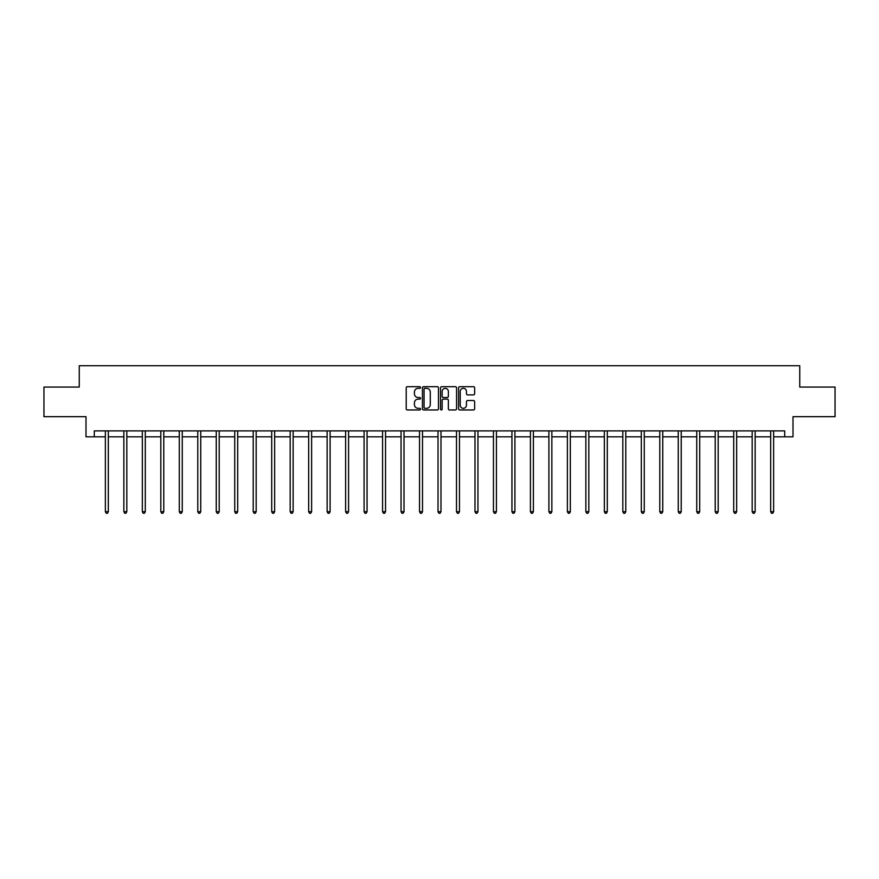 <?xml version="1.0" encoding="UTF-8"?>
<svg xmlns="http://www.w3.org/2000/svg" width="879" height="879" viewBox="0 0 879 879"><rect width="100%" height="100%" fill="white"/><g stroke="black" fill="none" stroke-linecap="round" stroke-linejoin="round"><path stroke-width="1.32" d="M420.547 387.507A0.813 0.813 0 0 0 419.733 386.694L407.373 386.694A1.165 1.165 0 0 0 406.219 387.859L406.219 408.79A1.165 1.165 0 0 0 407.373 409.955L419.733 409.955A0.813 0.813 0 0 0 420.547 409.142A0.813 0.813 0 0 0 419.733 408.317L418.129 408.317A3.725 3.725 0 0 1 414.416 404.604L414.416 402.857A3.725 3.725 0 0 1 418.129 399.132L419.733 399.132A0.813 0.813 0 0 0 420.547 398.319A0.813 0.813 0 0 0 419.733 397.506L418.129 397.506A3.725 3.725 0 0 1 414.416 393.792L414.416 392.045A3.725 3.725 0 0 1 418.129 388.32L419.733 388.32A0.813 0.813 0 0 0 420.547 387.507M473.484 394.891A1.165 1.165 0 0 0 474.649 393.726L474.649 387.859A1.165 1.165 0 0 0 473.484 386.694L459.761 386.694A1.165 1.165 0 0 0 458.596 387.859L458.596 408.79A1.165 1.165 0 0 0 459.761 409.955L473.484 409.955A1.165 1.165 0 0 0 474.649 408.79L474.649 401.692A1.165 1.165 0 0 0 473.484 400.527L467.606 400.527A1.165 1.165 0 0 0 466.452 401.692L466.452 405.208A3.109 3.109 0 0 1 463.343 408.317A3.109 3.109 0 0 1 460.222 405.208L460.222 391.43A3.109 3.109 0 0 1 463.343 388.32A3.109 3.109 0 0 1 466.452 391.43L466.452 393.726A1.165 1.165 0 0 0 467.606 394.891L473.484 394.891M94.295 436.819L94.295 430.897L784.705 430.897L784.705 436.819L793.001 436.819L793.001 416.679L835.05 416.679L835.05 387.068L799.747 387.068L799.747 365.741L79.253 365.741L79.253 387.068L43.95 387.068L43.95 416.679L85.999 416.679L85.999 436.819L105.37 436.819M438.478 387.859A1.165 1.165 0 0 0 437.324 386.694L423.601 386.694A1.165 1.165 0 0 0 422.436 387.859L422.436 408.79A1.165 1.165 0 0 0 423.601 409.955L437.324 409.955A1.165 1.165 0 0 0 438.478 408.79L438.478 387.859M441.676 386.694L455.399 386.694A1.165 1.165 0 0 1 456.564 387.859L456.564 408.79A1.165 1.165 0 0 1 455.399 409.955L449.532 409.955A1.165 1.165 0 0 1 448.367 408.79L448.367 400.297A1.165 1.165 0 0 0 447.202 399.132L443.313 399.132A1.165 1.165 0 0 0 442.148 400.297L442.148 409.142A0.813 0.813 0 0 1 441.335 409.955A0.813 0.813 0 0 1 440.522 409.142L440.522 387.859A1.165 1.165 0 0 1 441.676 386.694M108.337 436.819L123.851 436.819M126.818 436.819L142.332 436.819M145.299 436.819L160.813 436.819M163.78 436.819L179.294 436.819M182.261 436.819L197.775 436.819M200.742 436.819L216.256 436.819M219.212 436.819L234.737 436.819M237.693 436.819L253.218 436.819M256.174 436.819L271.699 436.819M274.655 436.819L290.18 436.819M293.136 436.819L308.661 436.819M311.616 436.819L327.142 436.819M330.097 436.819L345.623 436.819M348.578 436.819L364.093 436.819M367.059 436.819L382.574 436.819M385.54 436.819L401.055 436.819M404.021 436.819L419.536 436.819M422.502 436.819L438.017 436.819M440.983 436.819L456.498 436.819M459.464 436.819L474.979 436.819M477.945 436.819L493.46 436.819M496.426 436.819L511.941 436.819M514.907 436.819L530.422 436.819M533.377 436.819L548.903 436.819M551.858 436.819L567.384 436.819M570.339 436.819L585.864 436.819M588.82 436.819L604.345 436.819M607.301 436.819L622.826 436.819M625.782 436.819L641.307 436.819M644.263 436.819L659.788 436.819M662.744 436.819L678.258 436.819M681.225 436.819L696.739 436.819M699.706 436.819L715.22 436.819M718.187 436.819L733.701 436.819M736.668 436.819L752.182 436.819M755.149 436.819L770.663 436.819M773.63 436.819L784.705 436.819M424.876 388.32A0.813 0.813 0 0 0 424.063 389.133L424.063 407.504A0.813 0.813 0 0 0 424.876 408.317L426.568 408.317A3.725 3.725 0 0 0 430.281 404.604L430.281 392.045A3.725 3.725 0 0 0 426.568 388.32L424.876 388.32M448.367 391.496A3.109 3.109 0 0 0 445.257 388.375A3.109 3.109 0 0 0 442.148 391.496L442.148 396.341A1.165 1.165 0 0 0 443.313 397.506L447.202 397.506A1.165 1.165 0 0 0 448.367 396.341L448.367 391.496M108.491 430.897L108.425 431.073A1.187 1.187 0 0 0 108.337 431.512L108.337 511.721L105.37 511.721L105.37 431.512A1.187 1.187 0 0 0 105.293 431.073L105.216 430.897M108.337 511.721L107.447 513.259L106.26 513.259L105.37 511.721M126.972 430.897L126.906 431.073A1.187 1.187 0 0 0 126.818 431.512L126.818 511.721L123.851 511.721L123.851 431.512A1.187 1.187 0 0 0 123.763 431.073L123.697 430.897M126.818 511.721L125.928 513.259L124.741 513.259L123.851 511.721M145.453 430.897L145.387 431.073A1.187 1.187 0 0 0 145.299 431.512L145.299 511.721L142.332 511.721L142.332 431.512A1.187 1.187 0 0 0 142.244 431.073L142.178 430.897M145.299 511.721L144.409 513.259L143.222 513.259L142.332 511.721M163.933 430.897L163.857 431.073A1.187 1.187 0 0 0 163.78 431.512L163.78 511.721L160.813 511.721L160.813 431.512A1.187 1.187 0 0 0 160.725 431.073L160.659 430.897M163.78 511.721L162.89 513.259L161.703 513.259L160.813 511.721M182.414 430.897L182.338 431.073A1.187 1.187 0 0 0 182.261 431.512L182.261 511.721L179.294 511.721L179.294 431.512A1.187 1.187 0 0 0 179.206 431.073L179.14 430.897M182.261 511.721L181.371 513.259L180.184 513.259L179.294 511.721M200.895 430.897L200.819 431.073A1.187 1.187 0 0 0 200.742 431.512L200.742 511.721L197.775 511.721L197.775 431.512A1.187 1.187 0 0 0 197.687 431.073L197.621 430.897M200.742 511.721L199.852 513.259L198.665 513.259L197.775 511.721M219.376 430.897L219.3 431.073A1.187 1.187 0 0 0 219.212 431.512L219.212 511.721L216.256 511.721L216.256 431.512A1.187 1.187 0 0 0 216.168 431.073L216.102 430.897M219.212 511.721L218.333 513.259L217.146 513.259L216.256 511.721M237.857 430.897L237.78 431.073A1.187 1.187 0 0 0 237.693 431.512L237.693 511.721L234.737 511.721L234.737 431.512A1.187 1.187 0 0 0 234.649 431.073L234.583 430.897M237.693 511.721L236.814 513.259L235.627 513.259L234.737 511.721M256.338 430.897L256.261 431.073A1.187 1.187 0 0 0 256.174 431.512L256.174 511.721L253.218 511.721L253.218 431.512A1.187 1.187 0 0 0 253.13 431.073L253.064 430.897M256.174 511.721L255.295 513.259L254.108 513.259L253.218 511.721M274.808 430.897L274.742 431.073A1.187 1.187 0 0 0 274.655 431.512L274.655 511.721L271.699 511.721L271.699 431.512A1.187 1.187 0 0 0 271.611 431.073L271.545 430.897M274.655 511.721L273.765 513.259L272.589 513.259L271.699 511.721M293.289 430.897L293.223 431.073A1.187 1.187 0 0 0 293.136 431.512L293.136 511.721L290.18 511.721L290.18 431.512A1.187 1.187 0 0 0 290.092 431.073L290.026 430.897M293.136 511.721L292.246 513.259L291.07 513.259L290.18 511.721M311.77 430.897L311.704 431.073A1.187 1.187 0 0 0 311.616 431.512L311.616 511.721L308.661 511.721L308.661 431.512A1.187 1.187 0 0 0 308.573 431.073L308.496 430.897M311.616 511.721L310.726 513.259L309.551 513.259L308.661 511.721M330.251 430.897L330.185 431.073A1.187 1.187 0 0 0 330.097 431.512L330.097 511.721L327.142 511.721L327.142 431.512A1.187 1.187 0 0 0 327.054 431.073L326.977 430.897M330.097 511.721L329.207 513.259L328.021 513.259L327.142 511.721M348.732 430.897L348.666 431.073A1.187 1.187 0 0 0 348.578 431.512L348.578 511.721L345.623 511.721L345.623 431.512A1.187 1.187 0 0 0 345.535 431.073L345.458 430.897M348.578 511.721L347.688 513.259L346.502 513.259L345.623 511.721M367.213 430.897L367.147 431.073A1.187 1.187 0 0 0 367.059 431.512L367.059 511.721L364.093 511.721L364.093 431.512A1.187 1.187 0 0 0 364.016 431.073L363.939 430.897M367.059 511.721L366.169 513.259L364.983 513.259L364.093 511.721M385.694 430.897L385.628 431.073A1.187 1.187 0 0 0 385.54 431.512L385.54 511.721L382.574 511.721L382.574 431.512A1.187 1.187 0 0 0 382.497 431.073L382.42 430.897M385.54 511.721L384.65 513.259L383.464 513.259L382.574 511.721M404.175 430.897L404.109 431.073A1.187 1.187 0 0 0 404.021 431.512L404.021 511.721L401.055 511.721L401.055 431.512A1.187 1.187 0 0 0 400.978 431.073L400.901 430.897M404.021 511.721L403.131 513.259L401.945 513.259L401.055 511.721M422.656 430.897L422.59 431.073A1.187 1.187 0 0 0 422.502 431.512L422.502 511.721L419.536 511.721L419.536 431.512A1.187 1.187 0 0 0 419.448 431.073L419.382 430.897M422.502 511.721L421.612 513.259L420.426 513.259L419.536 511.721M441.137 430.897L441.071 431.073A1.187 1.187 0 0 0 440.983 431.512L440.983 511.721L438.017 511.721L438.017 431.512A1.187 1.187 0 0 0 437.929 431.073L437.863 430.897M440.983 511.721L440.093 513.259L438.907 513.259L438.017 511.721M459.618 430.897L459.552 431.073A1.187 1.187 0 0 0 459.464 431.512L459.464 511.721L456.498 511.721L456.498 431.512A1.187 1.187 0 0 0 456.41 431.073L456.344 430.897M459.464 511.721L458.574 513.259L457.388 513.259L456.498 511.721M478.099 430.897L478.022 431.073A1.187 1.187 0 0 0 477.945 431.512L477.945 511.721L474.979 511.721L474.979 431.512A1.187 1.187 0 0 0 474.891 431.073L474.825 430.897M477.945 511.721L477.055 513.259L475.869 513.259L474.979 511.721M496.58 430.897L496.503 431.073A1.187 1.187 0 0 0 496.426 431.512L496.426 511.721L493.46 511.721L493.46 431.512A1.187 1.187 0 0 0 493.372 431.073L493.306 430.897M496.426 511.721L495.536 513.259L494.35 513.259L493.46 511.721M515.061 430.897L514.984 431.073A1.187 1.187 0 0 0 514.907 431.512L514.907 511.721L511.941 511.721L511.941 431.512A1.187 1.187 0 0 0 511.853 431.073L511.787 430.897M514.907 511.721L514.017 513.259L512.831 513.259L511.941 511.721M533.542 430.897L533.465 431.073A1.187 1.187 0 0 0 533.377 431.512L533.377 511.721L530.422 511.721L530.422 431.512A1.187 1.187 0 0 0 530.334 431.073L530.268 430.897M533.377 511.721L532.498 513.259L531.312 513.259L530.422 511.721M552.023 430.897L551.946 431.073A1.187 1.187 0 0 0 551.858 431.512L551.858 511.721L548.903 511.721L548.903 431.512A1.187 1.187 0 0 0 548.815 431.073L548.749 430.897M551.858 511.721L550.979 513.259L549.793 513.259L548.903 511.721M570.504 430.897L570.427 431.073A1.187 1.187 0 0 0 570.339 431.512L570.339 511.721L567.384 511.721L567.384 431.512A1.187 1.187 0 0 0 567.296 431.073L567.23 430.897M570.339 511.721L569.449 513.259L568.274 513.259L567.384 511.721M588.974 430.897L588.908 431.073A1.187 1.187 0 0 0 588.82 431.512L588.82 511.721L585.864 511.721L585.864 431.512A1.187 1.187 0 0 0 585.777 431.073L585.711 430.897M588.82 511.721L587.93 513.259L586.754 513.259L585.864 511.721M607.455 430.897L607.389 431.073A1.187 1.187 0 0 0 607.301 431.512L607.301 511.721L604.345 511.721L604.345 431.512A1.187 1.187 0 0 0 604.258 431.073L604.192 430.897M607.301 511.721L606.411 513.259L605.235 513.259L604.345 511.721M625.936 430.897L625.87 431.073A1.187 1.187 0 0 0 625.782 431.512L625.782 511.721L622.826 511.721L622.826 431.512A1.187 1.187 0 0 0 622.739 431.073L622.662 430.897M625.782 511.721L624.892 513.259L623.705 513.259L622.826 511.721M644.417 430.897L644.351 431.073A1.187 1.187 0 0 0 644.263 431.512L644.263 511.721L641.307 511.721L641.307 431.512A1.187 1.187 0 0 0 641.22 431.073L641.143 430.897M644.263 511.721L643.373 513.259L642.186 513.259L641.307 511.721M662.898 430.897L662.832 431.073A1.187 1.187 0 0 0 662.744 431.512L662.744 511.721L659.788 511.721L659.788 431.512A1.187 1.187 0 0 0 659.7 431.073L659.624 430.897M662.744 511.721L661.854 513.259L660.667 513.259L659.788 511.721M681.379 430.897L681.313 431.073A1.187 1.187 0 0 0 681.225 431.512L681.225 511.721L678.258 511.721L678.258 431.512A1.187 1.187 0 0 0 678.181 431.073L678.105 430.897M681.225 511.721L680.335 513.259L679.148 513.259L678.258 511.721M699.86 430.897L699.794 431.073A1.187 1.187 0 0 0 699.706 431.512L699.706 511.721L696.739 511.721L696.739 431.512A1.187 1.187 0 0 0 696.662 431.073L696.586 430.897M699.706 511.721L698.816 513.259L697.629 513.259L696.739 511.721M718.341 430.897L718.275 431.073A1.187 1.187 0 0 0 718.187 431.512L718.187 511.721L715.22 511.721L715.22 431.512A1.187 1.187 0 0 0 715.143 431.073L715.066 430.897M718.187 511.721L717.297 513.259L716.11 513.259L715.22 511.721M736.822 430.897L736.756 431.073A1.187 1.187 0 0 0 736.668 431.512L736.668 511.721L733.701 511.721L733.701 431.512A1.187 1.187 0 0 0 733.613 431.073L733.547 430.897M736.668 511.721L735.778 513.259L734.591 513.259L733.701 511.721M755.303 430.897L755.237 431.073A1.187 1.187 0 0 0 755.149 431.512L755.149 511.721L752.182 511.721L752.182 431.512A1.187 1.187 0 0 0 752.094 431.073L752.028 430.897M755.149 511.721L754.259 513.259L753.072 513.259L752.182 511.721M773.784 430.897L773.707 431.073A1.187 1.187 0 0 0 773.63 431.512L773.63 511.721L770.663 511.721L770.663 431.512A1.187 1.187 0 0 0 770.575 431.073L770.509 430.897M773.63 511.721L772.74 513.259L771.553 513.259L770.663 511.721"/></g></svg>
